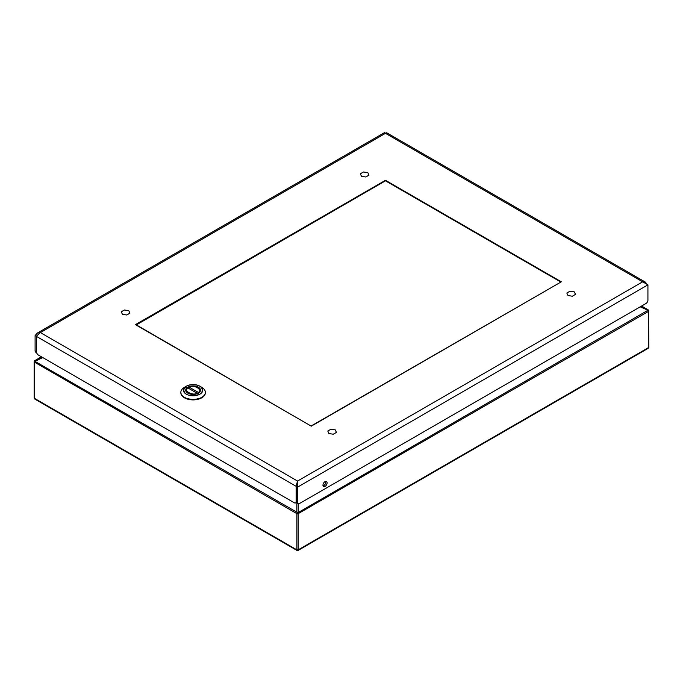 <?xml version="1.0" encoding="UTF-8"?>
<svg xmlns="http://www.w3.org/2000/svg" width="683" height="683" viewBox="0 0 683 683"><rect width="100%" height="100%" fill="white"/><g stroke="black" fill="none" stroke-linecap="round" stroke-linejoin="round"><path stroke-width="1.02" d="M385.477 180.286L561.324 281.814L311.286 426.166L135.439 324.638L385.477 180.286L385.477 180.807L136.13 325.04M36.592 352.659L35.678 352.129A2.8 1.614 -60 0 1 35.098 350.849L35.098 335.618L37.189 333.15L40.374 332.578L36.549 336.036A3.731 2.151 -60 0 0 36.523 336.446L36.523 352.428A2.8 1.614 -120 0 0 38.393 355.04L294.253 502.756A2.8 1.614 -120 0 0 295.654 502.893A2.8 1.614 -120 0 0 296.123 502.304L296.123 486.322A3.731 2.151 -60 0 1 296.14 485.912L297.549 481.054L297.549 502.381A2.8 1.614 120 0 0 298.13 503.661A2.8 1.614 120 0 0 299.53 503.516L645.947 303.517A2.8 1.614 120 0 0 647.928 300.085L647.928 284.854L642.652 281.814L645.179 282.011L646.374 283.385M645.179 282.011L386.68 132.767L385.477 133.33C384.751 132.075 384.751 132.075 385.477 133.33L40.374 332.578L297.549 481.054L297.549 482.164M35.098 335.618L36.532 336.215M325.023 481.643A2.92 1.69 -60 0 1 326.491 481.498A2.92 1.69 -60 0 1 326.491 484.87A2.92 1.69 -60 0 1 323.563 486.561A2.92 1.69 -60 0 1 323.119 484.213A2.92 1.69 -60 0 1 325.023 481.643M297.549 482.582L296.234 486.39L297.549 487.15L647.928 284.854M296.14 485.912L296.627 485.707M297.276 483.888L297.523 482.65M36.523 336.318L36.412 351.608L35.098 350.849M36.523 352.3A2.8 1.614 -60 0 1 36.412 351.608M323.059 485.903A2.92 1.69 120 0 0 325.168 484.11A2.92 1.69 120 0 0 325.671 481.387M297.549 502.381L296.234 501.612A2.8 1.614 120 0 0 296.806 502.893L298.13 503.661M296.234 501.612L296.234 486.39M193.093 394.424A7.385 4.26 180 0 1 185.716 390.164A7.385 4.26 180 0 1 193.093 385.904A7.385 4.26 180 0 1 200.478 390.164A7.385 4.26 180 0 1 193.093 394.424M193.093 395.653C205.361 395.961 205.361 384.375 193.093 384.674C180.833 384.375 180.833 395.961 193.093 395.653L193.144 395.653M184.436 387.329A12.251 7.069 0 0 0 180.85 392.324A12.251 7.069 0 0 0 193.093 399.401A12.251 7.069 0 0 0 205.344 392.324A12.251 7.069 0 0 0 201.758 387.329L199.931 386.271A9.664 5.584 0 0 0 193.093 384.64A9.664 5.584 0 0 0 186.263 386.271A9.664 5.584 0 0 0 184.179 392.366A9.664 5.584 0 0 0 193.144 395.799A9.664 5.584 0 0 0 202.031 392.341A9.664 5.584 0 0 0 199.931 386.271C195.372 384.102 190.813 384.102 186.263 386.271L184.436 387.329M188.739 388.405L189.217 387.176L198.275 392.401L198.762 393.237M188.739 387.449L189.217 387.176C193.34 384.042 203.705 390.027 198.275 392.401M197.455 393.989L196.969 393.16L187.91 387.927L187.432 388.2M136.13 324.767L311.286 426.166M311.286 425.902L560.641 282.207M560.641 281.942L385.477 180.807M575.496 294.382L572.32 296.209L567.991 295.543L566.83 293.041L569.998 291.206L574.335 291.88L575.496 294.382M336.454 432.39L333.278 434.226L328.941 433.551L327.78 431.05L330.956 429.214L335.285 429.889L336.454 432.39M129.941 313.164L126.765 314.991L122.428 314.325L121.267 311.824L124.443 309.988L128.78 310.663L129.941 313.164M368.982 175.147L365.806 176.982L361.478 176.308L360.317 173.806L363.484 171.979L367.821 172.645L368.982 175.147M648.577 310.594A0.931 0.538 180 0 1 648.577 311.363L298.198 513.65L298.198 549.849L296.874 549.849A0.931 0.538 0 0 0 298.198 549.849L648.577 347.562L648.124 348.347L298.001 550.489L297.071 550.489L34.876 399.111L34.423 398.326L296.874 549.849L296.874 513.65L34.423 362.118L34.423 398.326A0.931 0.538 0 0 1 34.15 397.941L34.15 361.742A0.931 0.538 180 0 0 34.423 362.118A1.554 0.896 -60 0 1 34.671 361.179L35.26 360.359L34.671 361.179L296.84 512.182L296.84 502.91M640.987 306.377L647.74 309.595L648.329 310.415L640.219 306.821M648.03 309.758L641.585 306.035L648.329 310.415A1.554 0.896 -120 0 1 648.577 311.363L648.577 347.562A0.931 0.538 0 0 0 648.85 347.186L648.124 348.347M297.95 512.702L297.122 512.702A1.554 0.896 -60 0 0 296.874 513.65A0.931 0.538 180 0 0 298.198 513.65A1.554 0.896 -120 0 0 297.95 512.702L647.74 310.398M297.122 512.702L296.84 512.182M297.549 481.054L642.652 281.814L385.477 133.33M36.523 336.446L296.123 486.322M180.85 392.563A12.251 7.069 0 0 0 180.85 392.802A12.251 7.069 0 0 0 193.093 399.879A12.251 7.069 0 0 0 205.344 392.802A12.251 7.069 0 0 0 205.335 392.563M184.47 397.822L193.093 399.897L201.724 397.822M193.093 385.861L184.12 388.149M188.901 387.124C194.399 385.229 198.181 386.424 200.247 390.719A7.146 4.132 180 0 1 200.128 391.461M186.058 391.461A7.146 4.132 180 0 1 185.947 390.719L185.947 391.231M196.969 393.16C192.854 396.294 182.481 390.309 187.91 387.927M298.24 503.712L298.24 512.182M41.432 356.791L35.26 360.359L42.03 357.141M42.798 357.576L35.26 361.162M384.93 132.382L37.189 333.15M296.405 502.457L295.654 502.893M180.85 392.324L180.85 392.802C181.576 397.13 185.665 399.504 193.093 399.914C200.529 399.504 204.61 397.13 205.344 392.802L205.344 392.324M200.247 390.719L200.247 391.231M187.543 387.91L185.947 390.719M648.432 310.014L648.85 347.186M34.876 399.111L34.15 397.941M34.97 360.522L41.424 356.791M34.568 360.778L34.15 361.742"/></g></svg>
